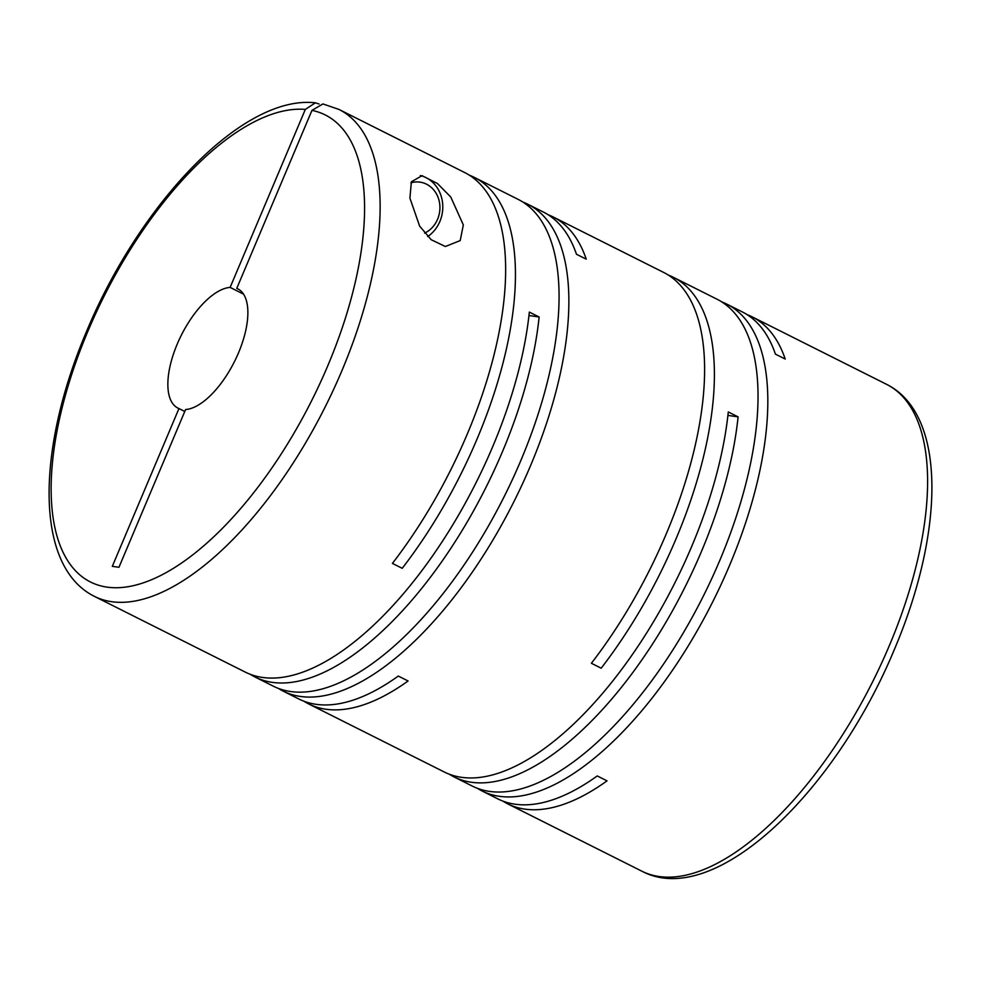 <?xml version="1.0" encoding="UTF-8"?>
<svg xmlns="http://www.w3.org/2000/svg" width="981" height="981" viewBox="0 0 981 981"><rect width="100%" height="100%" fill="white"/><g stroke="black" fill="none" stroke-linecap="round" stroke-linejoin="round"><path stroke-width="1.47" d="M474.301 177.377A272.448 121.141 -63.3 0 1 477.036 439.059A272.448 121.141 -63.3 0 1 402.222 568.318L392.425 563.401A272.448 121.141 -63.3 0 0 467.238 434.142A272.448 121.141 -63.3 0 0 464.516 172.46L338.997 109.443A272.448 121.141 116.7 0 1 341.719 371.137A272.448 121.141 116.7 0 1 94.532 596.436L245.422 672.181A272.448 121.141 -63.3 0 0 492.609 446.882A272.448 121.141 -63.3 0 0 529.335 312.081L539.133 316.998A272.448 121.141 -63.3 0 1 502.407 451.8A272.448 121.141 -63.3 0 1 255.207 677.098L273.466 686.259A272.448 121.141 -63.3 0 0 520.653 460.96A272.448 121.141 -63.3 0 0 517.931 199.266L474.301 177.377A272.448 121.141 -63.3 0 0 469.286 175.158M94.532 596.436C34.176 566.552 36.432 449.09 86.659 331.161C140.136 202.797 242.932 94.47 315.355 102.821L319.083 104.011M250.437 674.388A272.448 121.141 -63.3 0 0 255.207 677.098M278.481 688.466A272.448 121.141 -63.3 0 0 283.251 691.176L298.837 698.987A272.448 121.141 -63.3 0 0 398.286 676.056L408.071 680.973A272.448 121.141 -63.3 0 1 308.623 703.904L444.381 772.059A272.448 121.141 -63.3 0 0 691.568 546.76A272.448 121.141 -63.3 0 0 728.294 411.959L738.092 416.876L727.927 415.392M303.852 701.194A272.448 121.141 -63.3 0 0 308.623 703.904M283.251 691.176A272.448 121.141 -63.3 0 0 530.451 465.877A272.448 121.141 -63.3 0 0 527.717 204.183L543.302 212.006A272.448 121.141 -63.3 0 1 576.46 254.251L586.246 259.168A272.448 121.141 -63.3 0 0 553.088 216.924L663.475 272.338A272.448 121.141 -63.3 0 1 666.197 534.02A272.448 121.141 -63.3 0 1 591.384 663.279L601.181 668.196A272.448 121.141 -63.3 0 0 675.995 538.937A272.448 121.141 -63.3 0 0 673.26 277.255A272.448 121.141 -63.3 0 0 668.245 275.036M527.717 204.183A272.448 121.141 -63.3 0 0 522.701 201.976M553.088 216.924A272.448 121.141 -63.3 0 0 548.072 214.716M449.396 774.267A272.448 121.141 -63.3 0 0 454.166 776.977A272.448 121.141 -63.3 0 0 701.366 551.678A272.448 121.141 -63.3 0 0 738.092 416.876M477.44 788.344A272.448 121.141 -63.3 0 0 482.211 791.042L497.796 798.865A272.448 121.141 -63.3 0 0 597.245 775.934L607.031 780.851A272.448 121.141 -63.3 0 1 507.582 803.782L642.003 871.263A272.448 121.141 116.7 0 0 889.191 645.964A272.448 121.141 116.7 0 0 886.468 384.282C946.824 414.166 944.568 531.616 894.341 649.545C834.659 793.371 713.972 909.387 642.003 871.263M502.812 801.072A272.448 121.141 -63.3 0 0 507.582 803.782M482.211 791.042A272.448 121.141 -63.3 0 0 729.41 565.755A272.448 121.141 -63.3 0 0 726.676 304.061A272.448 121.141 -63.3 0 0 721.66 301.854M454.166 776.977L472.425 786.137A272.448 121.141 -63.3 0 0 719.613 560.838A272.448 121.141 -63.3 0 0 716.89 299.144L673.26 277.255M409.911 198.113L419.635 226.121L431.186 239.707L445.362 246.513L460.212 240.578L463.326 224.931L450.782 197.046L437.452 183.508L422.038 175.685L411.382 181.779L409.911 198.113M427.704 236.531A33.366 29.565 98.3 0 0 439.856 221.51A33.366 29.565 98.3 0 0 420.309 175.55M238.788 289.395L236.764 288.377A66.72 29.663 116.7 0 1 237.794 288.843A66.72 29.663 116.7 0 1 238.469 352.927A66.72 29.663 116.7 0 1 185.593 409.531L118.946 567.3L112.312 566.344L178.959 408.562A66.72 29.663 116.7 0 1 177.929 408.096A66.72 29.663 116.7 0 1 177.757 342.86A66.72 29.663 116.7 0 1 230.13 287.408L243.521 294.128M236.764 288.377L311.958 110.375L322.933 103.937L338.997 109.443M424.614 233.11A26.683 23.654 98.3 0 0 437.575 219.278A26.683 23.654 98.3 0 0 434.779 191.27A26.683 23.654 98.3 0 0 410.99 182.797M747.032 314.594A272.448 121.141 -63.3 0 1 752.047 316.802A272.448 121.141 -63.3 0 1 785.217 359.046L775.419 354.129A272.448 121.141 -63.3 0 0 742.261 311.884L726.676 304.061M528.967 315.514L539.133 316.998M184.759 411.48L178.959 408.562M315.355 102.821L305.324 109.418L230.13 287.408M311.958 110.375A261.326 116.199 116.7 0 1 327.715 365.925A261.326 116.199 116.7 0 1 107.052 587.129A261.326 116.199 116.7 0 1 87.996 331.014A261.326 116.199 116.7 0 1 305.324 109.418M752.047 316.802L886.468 384.282"/></g></svg>
